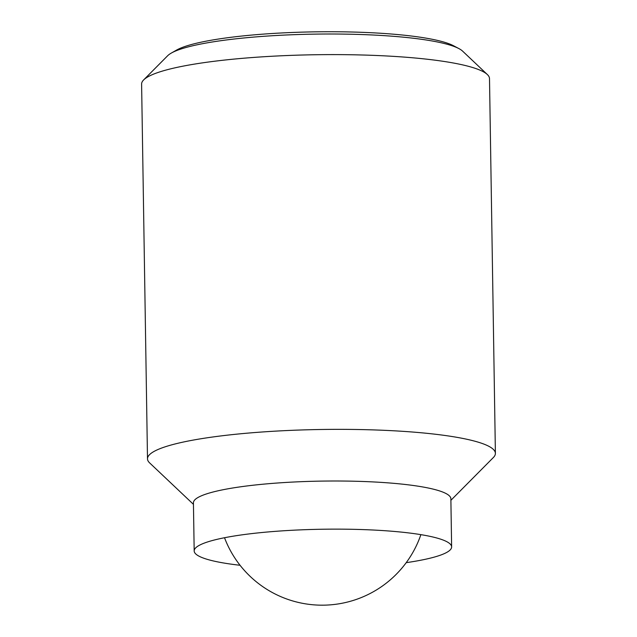 <?xml version="1.0" encoding="UTF-8"?>
<svg xmlns="http://www.w3.org/2000/svg" width="637" height="637" viewBox="0 0 637 637"><rect width="100%" height="100%" fill="white"/><g stroke="black" fill="none" stroke-linecap="round" stroke-linejoin="round"><path stroke-width="0.96" d="M193.449 504.353L149.655 462.924A173.973 26.619 -0.9 0 1 147.497 458.831L141.605 84.092A173.973 26.619 -0.9 0 1 143.636 79.936A173.973 26.619 -0.9 0 1 358.703 54.909A173.973 26.619 -0.9 0 1 487.345 74.537A173.973 26.619 -0.9 0 1 489.503 78.622L495.395 453.369A173.973 26.619 -0.9 0 1 493.364 457.525L450.892 500.308M487.345 74.537L462.581 51.111A149.281 22.836 179.1 0 0 458.879 48.579A149.281 22.836 179.1 0 0 352.197 34.263A149.281 22.836 179.1 0 0 171.281 53.094A149.281 22.836 179.1 0 0 170.573 53.516A149.281 22.836 179.1 0 0 167.65 55.745L143.636 79.936M147.497 458.831A173.973 26.619 -0.9 0 1 364.595 429.657A173.973 26.619 -0.9 0 1 495.395 453.369M240.061 565.274A128.738 19.691 -0.9 0 1 194.181 550.949L193.425 502.816A128.738 19.691 -0.9 0 1 354.076 481.222A128.738 19.691 -0.9 0 1 450.869 498.771L451.625 546.904A128.738 19.691 -0.9 0 1 406.215 562.67M194.181 550.949A128.738 19.691 -0.9 0 1 354.833 529.355A128.738 19.691 -0.9 0 1 451.625 546.904M171.281 53.094L176.481 50.132A143.835 22 -0.9 0 1 314.782 31.85A143.835 22 -0.9 0 1 453.576 45.776L458.879 48.579M224.519 537.739A104.38 104.38 0 0 0 420.882 534.65"/></g></svg>
